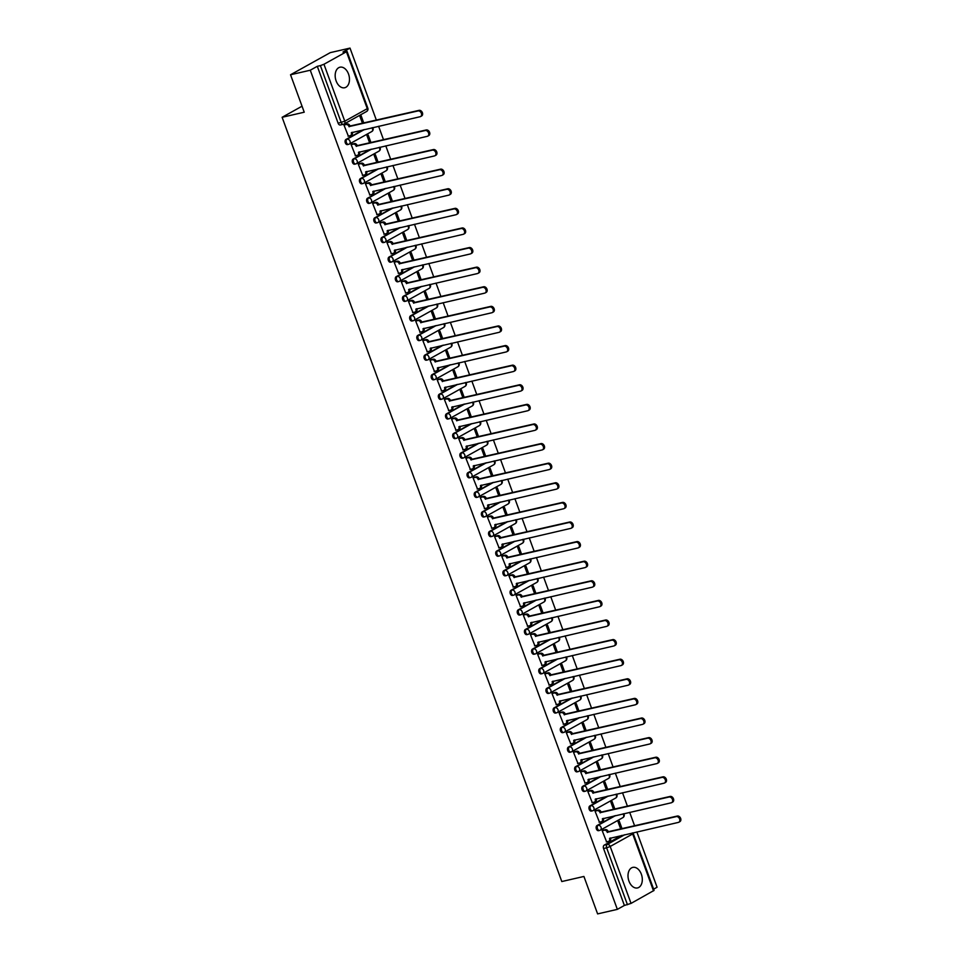 <?xml version="1.0" encoding="UTF-8"?>
<svg xmlns="http://www.w3.org/2000/svg" width="962" height="962" viewBox="0 0 962 962"><rect width="100%" height="100%" fill="white"/><g stroke="black" fill="none" stroke-linecap="round" stroke-linejoin="round"><path stroke-width="1.44" d="M641.353 874.205A10.546 6.938 77.1 0 0 632.792 867.387A10.546 6.938 77.1 0 0 628.956 881.108A10.546 6.938 77.1 0 0 637.517 887.938A10.546 6.938 77.1 0 0 641.353 874.205M348.521 74.026A10.546 6.938 77.1 0 0 339.959 67.208A10.546 6.938 77.1 0 0 336.123 80.928A10.546 6.938 77.1 0 0 344.685 87.746A10.546 6.938 77.1 0 0 348.521 74.026M614.417 815.86L597.053 825.528A2.706 1.78 77.1 0 0 596.38 828.919A2.706 1.78 77.1 0 0 598.58 830.675A2.706 1.78 77.1 0 0 598.893 830.555M607.238 796.247L589.874 805.915A2.706 1.78 77.1 0 0 589.201 809.319A2.706 1.78 77.1 0 0 591.402 811.074A2.706 1.78 77.1 0 0 591.714 810.942M600.072 776.647L582.707 786.315A2.706 1.78 77.1 0 0 582.034 789.718A2.706 1.78 77.1 0 0 584.223 791.461A2.706 1.78 77.1 0 0 584.547 791.341M592.893 757.046L575.529 766.714A2.706 1.78 77.1 0 0 574.855 770.117A2.706 1.78 77.1 0 0 577.056 771.861A2.706 1.78 77.1 0 0 577.368 771.74M585.726 737.445L568.362 747.113A2.706 1.78 77.1 0 0 567.688 750.516A2.706 1.78 77.1 0 0 569.877 752.26A2.706 1.78 77.1 0 0 570.189 752.14M578.547 717.844L561.183 727.512A2.706 1.78 77.1 0 0 560.509 730.904A2.706 1.78 77.1 0 0 562.71 732.659A2.706 1.78 77.1 0 0 563.023 732.539M571.368 698.244L554.004 707.912A2.706 1.78 77.1 0 0 553.342 711.303A2.706 1.78 77.1 0 0 555.531 713.058A2.706 1.78 77.1 0 0 555.844 712.938M564.201 678.643L546.837 688.311A2.706 1.78 77.1 0 0 546.163 691.702A2.706 1.78 77.1 0 0 548.364 693.458A2.706 1.78 77.1 0 0 548.677 693.337M557.022 659.03L539.658 668.698A2.706 1.78 77.1 0 0 538.997 672.101A2.706 1.78 77.1 0 0 541.185 673.857A2.706 1.78 77.1 0 0 541.498 673.725M549.855 639.429L532.491 649.097A2.706 1.78 77.1 0 0 531.818 652.501A2.706 1.78 77.1 0 0 534.018 654.244A2.706 1.78 77.1 0 0 534.331 654.124M542.676 619.829L525.312 629.497A2.706 1.78 77.1 0 0 524.651 632.9A2.706 1.78 77.1 0 0 526.839 634.643A2.706 1.78 77.1 0 0 527.152 634.523M535.509 600.228L518.145 609.896A2.706 1.78 77.1 0 0 517.472 613.299A2.706 1.78 77.1 0 0 519.672 615.043A2.706 1.78 77.1 0 0 519.985 614.922M528.33 580.627L510.966 590.295A2.706 1.78 77.1 0 0 510.293 593.686A2.706 1.78 77.1 0 0 512.493 595.442A2.706 1.78 77.1 0 0 512.806 595.322M521.163 561.026L503.799 570.694A2.706 1.78 77.1 0 0 503.126 574.086A2.706 1.78 77.1 0 0 505.315 575.841A2.706 1.78 77.1 0 0 505.639 575.721M513.985 541.426L496.62 551.094A2.706 1.78 77.1 0 0 495.947 554.485A2.706 1.78 77.1 0 0 498.148 556.24A2.706 1.78 77.1 0 0 498.46 556.12M506.818 521.813L489.442 531.481A2.706 1.78 77.1 0 0 488.78 534.884A2.706 1.78 77.1 0 0 490.969 536.64A2.706 1.78 77.1 0 0 491.281 536.507M499.639 502.212L482.275 511.88A2.706 1.78 77.1 0 0 481.601 515.283A2.706 1.78 77.1 0 0 483.802 517.027A2.706 1.78 77.1 0 0 484.114 516.907M492.46 482.611L475.096 492.279A2.706 1.78 77.1 0 0 474.434 495.683A2.706 1.78 77.1 0 0 476.623 497.426A2.706 1.78 77.1 0 0 476.936 497.306M485.293 463.011L467.929 472.679A2.706 1.78 77.1 0 0 467.255 476.082A2.706 1.78 77.1 0 0 469.456 477.825A2.706 1.78 77.1 0 0 469.769 477.705M478.114 443.41L460.75 453.078A2.706 1.78 77.1 0 0 460.089 456.469A2.706 1.78 77.1 0 0 462.277 458.225A2.706 1.78 77.1 0 0 462.59 458.104M470.947 423.809L453.583 433.477A2.706 1.78 77.1 0 0 452.91 436.868A2.706 1.78 77.1 0 0 455.11 438.624A2.706 1.78 77.1 0 0 455.423 438.504M463.768 404.196L446.404 413.876A2.706 1.78 77.1 0 0 445.731 417.267A2.706 1.78 77.1 0 0 447.931 419.023A2.706 1.78 77.1 0 0 448.244 418.903M456.601 384.596L439.237 394.264A2.706 1.78 77.1 0 0 438.564 397.667A2.706 1.78 77.1 0 0 440.752 399.422A2.706 1.78 77.1 0 0 441.077 399.29M449.422 364.995L432.058 374.663A2.706 1.78 77.1 0 0 431.385 378.066A2.706 1.78 77.1 0 0 433.585 379.81A2.706 1.78 77.1 0 0 433.898 379.689M442.255 345.394L424.891 355.062A2.706 1.78 77.1 0 0 424.218 358.465A2.706 1.78 77.1 0 0 426.406 360.209A2.706 1.78 77.1 0 0 426.731 360.089M435.077 325.793L417.712 335.461A2.706 1.78 77.1 0 0 417.039 338.864A2.706 1.78 77.1 0 0 419.24 340.608A2.706 1.78 77.1 0 0 419.552 340.488M427.91 306.193L410.533 315.861A2.706 1.78 77.1 0 0 409.872 319.252A2.706 1.78 77.1 0 0 412.061 321.007A2.706 1.78 77.1 0 0 412.373 320.887M420.731 286.592L403.367 296.26A2.706 1.78 77.1 0 0 402.693 299.651A2.706 1.78 77.1 0 0 404.894 301.407A2.706 1.78 77.1 0 0 405.206 301.286M413.552 266.979L396.188 276.659A2.706 1.78 77.1 0 0 395.526 280.05A2.706 1.78 77.1 0 0 397.715 281.806A2.706 1.78 77.1 0 0 398.027 281.686M406.385 247.378L389.021 257.046A2.706 1.78 77.1 0 0 388.347 260.449A2.706 1.78 77.1 0 0 390.548 262.205A2.706 1.78 77.1 0 0 390.861 262.073M399.206 227.778L381.842 237.446A2.706 1.78 77.1 0 0 381.18 240.849A2.706 1.78 77.1 0 0 383.369 242.592A2.706 1.78 77.1 0 0 383.682 242.472M392.039 208.177L374.675 217.845A2.706 1.78 77.1 0 0 374.002 221.248A2.706 1.78 77.1 0 0 376.202 222.992A2.706 1.78 77.1 0 0 376.515 222.871M384.86 188.576L367.496 198.244A2.706 1.78 77.1 0 0 366.823 201.647A2.706 1.78 77.1 0 0 369.023 203.391A2.706 1.78 77.1 0 0 369.336 203.271M377.693 168.975L360.329 178.643A2.706 1.78 77.1 0 0 359.656 182.034A2.706 1.78 77.1 0 0 361.844 183.79A2.706 1.78 77.1 0 0 362.169 183.67M370.514 149.375L353.15 159.043A2.706 1.78 77.1 0 0 352.477 162.434A2.706 1.78 77.1 0 0 354.677 164.189A2.706 1.78 77.1 0 0 354.99 164.069M363.347 129.762L345.983 139.442A2.706 1.78 77.1 0 0 345.31 142.833A2.706 1.78 77.1 0 0 347.498 144.589A2.706 1.78 77.1 0 0 347.811 144.468M653.619 889.165L657.082 887.241L636.856 831.95M634.619 825.853L629.677 812.349M627.452 806.252L622.51 792.748M620.274 786.651L615.331 773.135M613.107 767.051L608.164 753.535M605.928 747.45L600.985 733.934M598.761 727.849L593.819 714.333M591.582 708.236L586.64 694.732M584.415 688.636L579.461 675.132M577.236 669.035L572.294 655.531M570.069 649.434L565.115 635.918M562.89 629.833L557.948 616.317M555.711 610.233L550.769 596.717M548.544 590.632L543.602 577.116M541.365 571.019L536.423 557.515M534.199 551.418L529.256 537.914M527.02 531.818L522.077 518.314M519.853 512.217L514.91 498.701M512.674 492.616L507.732 479.1M505.507 473.015L500.553 459.499M498.328 453.403L493.386 439.899M491.161 433.802L486.207 420.298M483.982 414.201L479.04 400.697M476.803 394.6L471.861 381.096M469.636 375L464.694 361.484M462.457 355.399L457.515 341.883M455.291 335.798L450.348 322.282M448.112 316.185L443.169 302.681M440.945 296.585L436.002 283.081M433.766 276.984L428.824 263.48M426.599 257.383L421.645 243.879M419.42 237.782L414.478 224.266M412.241 218.182L407.299 204.665M405.074 198.581L400.132 185.065M397.895 178.968L392.953 165.464M390.728 159.367L385.786 145.863M383.549 139.767L378.607 126.262M376.382 120.166L350.012 48.1L342.977 52.02L346.44 51.744L323.953 64.262L344.781 121.188L367.268 108.658L346.44 51.744M290.536 74.759L310.269 70.226L617.351 909.367L597.618 913.9L583.91 876.454L561.796 881.541L282.119 117.292L304.232 112.205L290.536 74.759L330.267 52.633L350.012 48.1M653.523 890.872L632.695 833.958L633.249 833.477L654.076 890.403L631.036 903.402L624.386 905.446L603.559 848.52A2.706 1.78 -102.9 0 1 604.22 845.129L621.584 835.461M624.386 905.446L617.351 909.367M317.304 66.306L338.131 123.232L344.781 121.188A2.706 1.996 60.9 0 1 344.119 124.002A2.706 1.996 60.9 0 1 343.723 124.158A2.706 1.78 -102.9 0 1 343.41 124.278A2.706 1.78 -102.9 0 1 341.209 122.523L320.382 65.608L317.304 66.306L310.269 70.226M320.382 65.608L323.953 64.262M345.166 124.411L343.939 124.988L348.364 136.135M370.983 142.665L368.205 135.077L367.015 135.738L369.661 142.965M352.345 144.011L351.118 144.589L355.543 155.736M378.15 162.265L375.372 154.678L374.182 155.339L376.827 162.566M359.511 163.612L358.285 164.189L362.722 175.349M385.329 181.866L382.551 174.278L381.361 174.952L384.006 182.167M366.69 183.225L365.464 183.802L369.889 194.949M392.496 201.467L389.718 193.891L388.528 194.552L391.173 201.767M373.857 202.826L372.643 203.403L377.068 214.55M399.675 221.068L396.897 213.492L395.707 214.153L398.352 221.368M381.036 222.426L379.81 223.004L384.235 234.151M406.842 240.668L404.076 233.093L402.874 233.754L405.519 240.981M388.203 242.027L386.989 242.604L391.414 253.752M414.021 260.269L411.243 252.693L410.052 253.355L412.698 260.582M395.382 261.628L394.155 262.205L398.581 273.352M421.188 279.882L418.422 272.294L417.231 272.955L419.865 280.183M402.561 281.229L401.334 281.806L405.76 292.953M428.367 299.483L425.589 291.895L424.398 292.556L427.044 299.783M409.728 300.829L408.501 301.407L412.926 312.566M435.545 319.083L432.768 311.496L431.577 312.169L434.211 319.384M416.907 320.442L415.68 321.019L420.105 332.167M442.712 338.684L439.935 331.108L438.744 331.77L441.39 338.985M424.074 340.043L422.847 340.62L427.272 351.767M449.891 358.285L447.114 350.709L445.923 351.37L448.569 358.585M431.253 359.644L430.026 360.221L434.451 371.368M457.058 377.886L454.28 370.31L453.09 370.971L455.735 378.198M438.419 379.244L437.193 379.822L441.63 390.969M464.237 397.486L461.459 389.911L460.269 390.572L462.914 397.799M445.598 398.845L444.372 399.422L448.797 410.57M471.404 417.099L468.638 409.511L467.436 410.173L470.081 417.4M452.765 418.446L451.551 419.023L455.976 430.17M478.583 436.7L475.805 429.112L474.615 429.773L477.26 437.001M459.944 438.047L458.718 438.624L463.143 449.783M485.75 456.301L482.984 448.713L481.782 449.386L484.427 456.601M467.111 457.659L465.897 458.237L470.322 469.384M492.929 475.901L490.151 468.326L488.961 468.987L491.606 476.202M474.29 477.26L473.063 477.837L477.489 488.985M500.096 495.502L497.33 487.926L496.139 488.588L498.773 495.803M481.469 496.861L480.242 497.438L484.668 508.585M507.275 515.103L504.497 507.527L503.306 508.189L505.952 515.416M488.636 516.462L487.409 517.039L491.835 528.186M514.454 534.704L511.676 527.128L510.485 527.789L513.119 535.016M495.815 536.062L494.588 536.64L499.013 547.787M521.62 554.316L518.843 546.729L517.652 547.39L520.298 554.617M502.982 555.663L501.755 556.24L506.192 567.388M528.799 573.917L526.022 566.329L524.831 566.991L527.477 574.218M510.161 575.264L508.934 575.841L513.359 587M535.966 593.518L533.188 585.93L531.998 586.604L534.644 593.819M517.328 594.877L516.113 595.454L520.538 606.601M543.145 613.119L540.367 605.543L539.177 606.204L541.822 613.419M524.506 614.477L523.28 615.055L527.705 626.202M550.312 632.719L547.546 625.144L546.344 625.805L548.989 633.02M531.673 634.078L530.459 634.655L534.884 645.803M557.491 652.32L554.713 644.744L553.523 645.406L556.168 652.633M538.852 653.679L537.626 654.256L542.051 665.403M564.658 671.921L561.892 664.345L560.702 665.007L563.335 672.234M546.019 673.28L544.805 673.857L549.23 685.004M571.837 691.534L569.059 683.946L567.869 684.607L570.514 691.834M553.198 692.88L551.972 693.458L556.397 704.605M579.004 711.134L576.238 703.547L575.048 704.208L577.681 711.435M560.377 712.481L559.15 713.058L563.576 724.218M586.183 730.735L583.405 723.147L582.214 723.821L584.86 731.036M567.544 732.094L566.317 732.671L570.743 743.818M593.362 750.336L590.584 742.76L589.393 743.422L592.027 750.637M574.723 751.695L573.496 752.272L577.921 763.419M600.528 769.937L597.751 762.361L596.56 763.022L599.206 770.237M581.89 771.296L580.663 771.873L585.1 783.02M607.707 789.537L604.93 781.962L603.739 782.623L606.385 789.85M589.069 790.896L587.842 791.473L592.267 802.621M614.874 809.138L612.097 801.562L610.906 802.224L613.552 809.451M596.236 810.497L595.021 811.074L599.446 822.221M622.053 828.751L619.275 821.163L618.085 821.825L620.731 829.052M603.414 830.098L602.188 830.675L606.613 841.822M302.032 106.205L282.119 117.292M363.804 123.052L361.027 115.476L359.836 116.137L362.482 123.364M338.131 123.232A2.706 1.78 77.1 0 0 340.332 124.988A2.706 1.78 77.1 0 0 340.644 124.856M348.052 136.207L350.216 135.714A2.706 1.996 -119.1 0 0 350.613 135.558A2.706 1.996 -119.1 0 0 351.286 132.744L420.153 116.715A3.114 2.297 -119.1 0 0 420.598 116.534A3.114 2.297 -119.1 0 0 421.248 112.999A3.114 2.297 -119.1 0 0 418.037 110.931L349.038 126.587A2.706 1.996 -119.1 0 0 346.128 124.531L347.162 123.954A2.706 1.996 60.9 0 1 350.06 126.01L419.071 110.353A3.114 2.297 60.9 0 1 422.282 112.422A3.114 2.297 60.9 0 1 421.633 115.957L420.598 116.534M344.853 124.483L347.162 123.954M352.357 132.287A2.706 1.996 60.9 0 1 351.647 134.981L350.613 135.558M343.963 125.024L346.128 124.531M349.098 126.78L350.132 126.202M355.218 155.82L357.395 155.315A2.706 1.996 -119.1 0 0 357.792 155.159A2.706 1.996 -119.1 0 0 358.453 152.345L427.32 136.315A3.114 2.297 -119.1 0 0 427.777 136.135A3.114 2.297 -119.1 0 0 428.427 132.6A3.114 2.297 -119.1 0 0 425.204 130.531L356.205 146.188A2.706 1.996 -119.1 0 0 353.307 144.132L354.341 143.554A2.706 1.996 60.9 0 1 357.239 145.611L426.238 129.954A3.114 2.297 60.9 0 1 429.449 132.022A3.114 2.297 60.9 0 1 428.811 135.558L427.777 136.135M352.02 144.084L354.341 143.554M359.535 151.9A2.706 1.996 60.9 0 1 358.826 154.593L357.792 155.159M351.13 144.637L353.307 144.132M356.277 146.38L357.311 145.803M362.397 175.421L364.574 174.916A2.706 1.996 -119.1 0 0 364.959 174.771A2.706 1.996 -119.1 0 0 365.632 171.945L434.499 155.916A3.114 2.297 -119.1 0 0 434.944 155.736A3.114 2.297 -119.1 0 0 435.594 152.2A3.114 2.297 -119.1 0 0 432.383 150.132L363.383 165.789A2.706 1.996 -119.1 0 0 360.473 163.732L361.508 163.155A2.706 1.996 60.9 0 1 364.418 165.211L433.417 149.555A3.114 2.297 60.9 0 1 436.628 151.623A3.114 2.297 60.9 0 1 435.978 155.171L434.944 155.736M359.199 163.696L361.508 163.155M366.702 171.501A2.706 1.996 60.9 0 1 365.993 174.194L364.959 174.771M358.309 164.237L360.473 163.732M363.444 165.981L364.478 165.404M369.576 195.021L371.741 194.516A2.706 1.996 -119.1 0 0 372.138 194.372A2.706 1.996 -119.1 0 0 372.811 191.546L441.666 175.517A3.114 2.297 -119.1 0 0 442.123 175.349A3.114 2.297 -119.1 0 0 442.773 171.801A3.114 2.297 -119.1 0 0 439.55 169.733L370.55 185.389A2.706 1.996 -119.1 0 0 367.652 183.333L368.687 182.756A2.706 1.996 60.9 0 1 371.585 184.824L440.584 169.156A3.114 2.297 60.9 0 1 443.807 171.224A3.114 2.297 60.9 0 1 443.157 174.771L442.123 175.349M366.366 183.297L368.687 182.756M373.881 191.101A2.706 1.996 60.9 0 1 373.172 193.795L372.138 194.372M365.476 183.838L367.652 183.333M370.623 185.582L371.657 185.005M376.743 214.622L378.92 214.117A2.706 1.996 -119.1 0 0 379.317 213.973A2.706 1.996 -119.1 0 0 379.978 211.159L448.845 195.118A3.114 2.297 -119.1 0 0 449.302 194.949A3.114 2.297 -119.1 0 0 449.939 191.402A3.114 2.297 -119.1 0 0 446.729 189.334L377.729 205.002A2.706 1.996 -119.1 0 0 374.819 202.934L375.853 202.369A2.706 1.996 60.9 0 1 378.763 204.425L447.763 188.768A3.114 2.297 60.9 0 1 450.974 190.825A3.114 2.297 60.9 0 1 450.324 194.372L449.302 194.949M373.545 202.898L375.853 202.369M381.06 210.702A2.706 1.996 60.9 0 1 380.339 213.396L379.317 213.973M372.655 203.439L374.819 202.934M377.789 205.183L378.824 204.605M383.922 234.223L386.087 233.73A2.706 1.996 -119.1 0 0 386.483 233.574A2.706 1.996 -119.1 0 0 387.157 230.76L456.012 214.718A3.114 2.297 -119.1 0 0 456.469 214.55A3.114 2.297 -119.1 0 0 457.118 211.003A3.114 2.297 -119.1 0 0 453.896 208.946L384.896 224.603A2.706 1.996 -119.1 0 0 381.998 222.547L383.032 221.969A2.706 1.996 60.9 0 1 385.93 224.026L454.93 208.369A3.114 2.297 60.9 0 1 458.152 210.425A3.114 2.297 60.9 0 1 457.503 213.973L456.469 214.55M380.712 222.499L383.032 221.969M388.227 230.303A2.706 1.996 60.9 0 1 387.518 232.996L386.483 233.574M379.822 223.04L381.998 222.547M384.968 224.783L386.002 224.206M391.089 253.824L393.266 253.331A2.706 1.996 -119.1 0 0 393.662 253.174A2.706 1.996 -119.1 0 0 394.324 250.36L463.191 234.319A3.114 2.297 -119.1 0 0 463.648 234.151A3.114 2.297 -119.1 0 0 464.285 230.603A3.114 2.297 -119.1 0 0 461.075 228.547L392.075 244.204A2.706 1.996 -119.1 0 0 389.165 242.147L390.199 241.57A2.706 1.996 60.9 0 1 393.109 243.626L462.109 227.97A3.114 2.297 60.9 0 1 465.319 230.038A3.114 2.297 60.9 0 1 464.682 233.574L463.648 234.151M387.89 242.099L390.199 241.57M395.406 249.904A2.706 1.996 60.9 0 1 394.697 252.597L393.662 253.174M387.001 242.64L389.165 242.147M392.147 244.384L393.169 243.819M398.268 273.424L400.432 272.931A2.706 1.996 -119.1 0 0 400.829 272.775A2.706 1.996 -119.1 0 0 401.503 269.961L470.358 253.932A3.114 2.297 -119.1 0 0 470.815 253.752A3.114 2.297 -119.1 0 0 471.464 250.216A3.114 2.297 -119.1 0 0 468.241 248.148L399.242 263.804A2.706 1.996 -119.1 0 0 396.344 261.748L397.378 261.171A2.706 1.996 60.9 0 1 400.276 263.227L469.276 247.571A3.114 2.297 60.9 0 1 472.498 249.639A3.114 2.297 60.9 0 1 471.849 253.174L470.815 253.752M395.057 261.7L397.378 261.171M402.573 269.504A2.706 1.996 60.9 0 1 401.863 272.198L400.829 272.775M394.167 262.241L396.344 261.748M399.314 263.997L400.348 263.42M405.435 293.037L407.611 292.532A2.706 1.996 -119.1 0 0 408.008 292.376A2.706 1.996 -119.1 0 0 408.67 289.562L477.537 273.533A3.114 2.297 -119.1 0 0 477.994 273.352A3.114 2.297 -119.1 0 0 478.631 269.817A3.114 2.297 -119.1 0 0 475.42 267.749L406.421 283.405A2.706 1.996 -119.1 0 0 403.511 281.349L404.545 280.772A2.706 1.996 60.9 0 1 407.455 282.828L476.455 267.171A3.114 2.297 60.9 0 1 479.665 269.24A3.114 2.297 60.9 0 1 479.028 272.775L477.994 273.352M402.236 281.301L404.545 280.772M409.752 289.117A2.706 1.996 60.9 0 1 409.042 291.811L408.008 292.376M401.346 281.854L403.511 281.349M406.493 283.598L407.527 283.02M412.614 312.638L414.778 312.133A2.706 1.996 -119.1 0 0 415.175 311.989A2.706 1.996 -119.1 0 0 415.849 309.163L484.704 293.133A3.114 2.297 -119.1 0 0 485.161 292.953A3.114 2.297 -119.1 0 0 485.81 289.418A3.114 2.297 -119.1 0 0 482.599 287.349L413.588 303.006A2.706 1.996 -119.1 0 0 410.69 300.95L411.724 300.372A2.706 1.996 60.9 0 1 414.622 302.429L483.633 286.772A3.114 2.297 60.9 0 1 486.844 288.84A3.114 2.297 60.9 0 1 486.195 292.388L485.161 292.953M409.403 300.914L411.724 300.372M416.919 308.718A2.706 1.996 60.9 0 1 416.209 311.411L415.175 311.989M408.513 301.455L410.69 300.95M413.66 303.198L414.694 302.621M419.781 332.239L421.957 331.734A2.706 1.996 -119.1 0 0 422.354 331.589A2.706 1.996 -119.1 0 0 423.015 328.763L491.883 312.734A3.114 2.297 -119.1 0 0 492.34 312.566A3.114 2.297 -119.1 0 0 492.977 309.018A3.114 2.297 -119.1 0 0 489.766 306.95L420.767 322.607A2.706 1.996 -119.1 0 0 417.869 320.55L418.891 319.973A2.706 1.996 60.9 0 1 421.801 322.042L490.8 306.373A3.114 2.297 60.9 0 1 494.011 308.441A3.114 2.297 60.9 0 1 493.374 311.989L492.34 312.566M416.582 320.514L418.891 319.973M424.098 328.319A2.706 1.996 60.9 0 1 423.388 331.012L422.354 331.589M415.692 321.055L417.869 320.55M420.839 322.799L421.873 322.222M426.96 351.839L429.124 351.334A2.706 1.996 -119.1 0 0 429.521 351.19A2.706 1.996 -119.1 0 0 430.194 348.376L499.062 332.335A3.114 2.297 -119.1 0 0 499.506 332.167A3.114 2.297 -119.1 0 0 500.156 328.619A3.114 2.297 -119.1 0 0 496.945 326.551L427.946 342.219A2.706 1.996 -119.1 0 0 425.036 340.151L426.07 339.586A2.706 1.996 60.9 0 1 428.968 341.642L497.979 325.986A3.114 2.297 60.9 0 1 501.19 328.042A3.114 2.297 60.9 0 1 500.541 331.589L499.506 332.167M423.761 340.115L426.07 339.586M431.265 347.919A2.706 1.996 60.9 0 1 430.555 350.613L429.521 351.19M422.871 340.656L425.036 340.151M428.006 342.4L429.04 341.823M434.127 371.44L436.303 370.947A2.706 1.996 -119.1 0 0 436.7 370.791A2.706 1.996 -119.1 0 0 437.361 367.977L506.228 351.936A3.114 2.297 -119.1 0 0 506.685 351.767A3.114 2.297 -119.1 0 0 507.335 348.22A3.114 2.297 -119.1 0 0 504.112 346.164L435.113 361.82A2.706 1.996 -119.1 0 0 432.215 359.764L433.249 359.187A2.706 1.996 60.9 0 1 436.147 361.243L505.146 345.586A3.114 2.297 60.9 0 1 508.357 347.643A3.114 2.297 60.9 0 1 507.72 351.19L506.685 351.767M430.928 359.716L433.249 359.187M438.444 367.52A2.706 1.996 60.9 0 1 437.734 370.214L436.7 370.791M430.038 360.257L432.215 359.764M435.185 362.001L436.219 361.423M441.305 391.041L443.482 390.548A2.706 1.996 -119.1 0 0 443.867 390.392A2.706 1.996 -119.1 0 0 444.54 387.578L513.407 371.536A3.114 2.297 -119.1 0 0 513.852 371.368A3.114 2.297 -119.1 0 0 514.502 367.821A3.114 2.297 -119.1 0 0 511.291 365.764L442.292 381.421A2.706 1.996 -119.1 0 0 439.381 379.365L440.416 378.787A2.706 1.996 60.9 0 1 443.326 380.844L512.325 365.187A3.114 2.297 60.9 0 1 515.536 367.256A3.114 2.297 60.9 0 1 514.886 370.791L513.852 371.368M438.107 379.317L440.416 378.787M445.61 387.121A2.706 1.996 60.9 0 1 444.901 389.814L443.867 390.392M437.217 379.858L439.381 379.365M442.352 381.601L443.386 381.036M448.484 410.642L450.649 410.149A2.706 1.996 -119.1 0 0 451.046 409.992A2.706 1.996 -119.1 0 0 451.719 407.179L520.574 391.149A3.114 2.297 -119.1 0 0 521.031 390.969A3.114 2.297 -119.1 0 0 521.681 387.433A3.114 2.297 -119.1 0 0 518.458 385.365L449.458 401.022A2.706 1.996 -119.1 0 0 446.56 398.965L447.595 398.388A2.706 1.996 60.9 0 1 450.493 400.445L519.492 384.788A3.114 2.297 60.9 0 1 522.715 386.856A3.114 2.297 60.9 0 1 522.065 390.392L521.031 390.969M445.274 398.917L447.595 398.388M452.789 406.722A2.706 1.996 60.9 0 1 452.08 409.415L451.046 409.992M444.384 399.458L446.56 398.965M449.531 401.214L450.565 400.637M455.651 430.254L457.828 429.749A2.706 1.996 -119.1 0 0 458.225 429.593A2.706 1.996 -119.1 0 0 458.886 426.779L527.753 410.75A3.114 2.297 -119.1 0 0 528.21 410.57A3.114 2.297 -119.1 0 0 528.847 407.034A3.114 2.297 -119.1 0 0 525.637 404.966L456.637 420.622A2.706 1.996 -119.1 0 0 453.727 418.566L454.761 417.989A2.706 1.996 60.9 0 1 457.671 420.045L526.671 404.389A3.114 2.297 60.9 0 1 529.882 406.457A3.114 2.297 60.9 0 1 529.244 409.992L528.21 410.57M452.453 418.518L454.761 417.989M459.968 426.334A2.706 1.996 60.9 0 1 459.247 429.028L458.225 429.593M451.563 419.071L453.727 418.566M456.697 420.815L457.732 420.238M462.83 449.855L464.995 449.35A2.706 1.996 -119.1 0 0 465.392 449.206A2.706 1.996 -119.1 0 0 466.065 446.38L534.92 430.351A3.114 2.297 -119.1 0 0 535.377 430.17A3.114 2.297 -119.1 0 0 536.026 426.635A3.114 2.297 -119.1 0 0 532.804 424.567L463.804 440.223A2.706 1.996 -119.1 0 0 460.906 438.167L461.94 437.59A2.706 1.996 60.9 0 1 464.838 439.646L533.838 423.989A3.114 2.297 60.9 0 1 537.061 426.058A3.114 2.297 60.9 0 1 536.411 429.605L535.377 430.17M459.62 438.131L461.94 437.59M467.135 445.935A2.706 1.996 60.9 0 1 466.426 448.629L465.392 449.206M458.73 438.672L460.906 438.167M463.876 440.416L464.911 439.838M469.997 469.456L472.174 468.951A2.706 1.996 -119.1 0 0 472.57 468.807A2.706 1.996 -119.1 0 0 473.232 465.981L542.099 449.951A3.114 2.297 -119.1 0 0 542.556 449.783A3.114 2.297 -119.1 0 0 543.193 446.236A3.114 2.297 -119.1 0 0 539.983 444.167L470.983 459.824A2.706 1.996 -119.1 0 0 468.073 457.768L469.107 457.19A2.706 1.996 60.9 0 1 472.017 459.259L541.017 443.59A3.114 2.297 60.9 0 1 544.227 445.659A3.114 2.297 60.9 0 1 543.59 449.206L542.556 449.783M466.798 457.732L469.107 457.19M474.314 465.536A2.706 1.996 60.9 0 1 473.605 468.229L472.57 468.807M465.909 458.273L468.073 457.768M471.055 460.016L472.077 459.439M477.176 489.057L479.341 488.552A2.706 1.996 -119.1 0 0 479.737 488.407A2.706 1.996 -119.1 0 0 480.411 485.594L549.266 469.552A3.114 2.297 -119.1 0 0 549.723 469.384A3.114 2.297 -119.1 0 0 550.372 465.836A3.114 2.297 -119.1 0 0 547.162 463.768L478.15 479.437A2.706 1.996 -119.1 0 0 475.252 477.368L476.286 476.803A2.706 1.996 60.9 0 1 479.184 478.86L548.184 463.203A3.114 2.297 60.9 0 1 551.406 465.259A3.114 2.297 60.9 0 1 550.757 468.807L549.723 469.384M473.965 477.332L476.286 476.803M481.481 485.137A2.706 1.996 60.9 0 1 480.772 487.83L479.737 488.407M473.076 477.873L475.252 477.368M478.222 479.617L479.256 479.04M484.343 508.657L486.519 508.164A2.706 1.996 -119.1 0 0 486.916 508.008A2.706 1.996 -119.1 0 0 487.578 505.194L556.445 489.153A3.114 2.297 -119.1 0 0 556.902 488.985A3.114 2.297 -119.1 0 0 557.539 485.437A3.114 2.297 -119.1 0 0 554.328 483.381L485.329 499.037A2.706 1.996 -119.1 0 0 482.419 496.981L483.453 496.404A2.706 1.996 60.9 0 1 486.363 498.46L555.363 482.804A3.114 2.297 60.9 0 1 558.573 484.86A3.114 2.297 60.9 0 1 557.936 488.407L556.902 488.985M481.144 496.933L483.453 496.404M488.66 504.737A2.706 1.996 60.9 0 1 487.95 507.431L486.916 508.008M480.254 497.474L482.419 496.981M485.401 499.218L486.435 498.641M491.522 528.258L493.686 527.765A2.706 1.996 -119.1 0 0 494.083 527.609A2.706 1.996 -119.1 0 0 494.757 524.795L563.624 508.754A3.114 2.297 -119.1 0 0 564.069 508.585A3.114 2.297 -119.1 0 0 564.718 505.038A3.114 2.297 -119.1 0 0 561.507 502.982L492.496 518.638A2.706 1.996 -119.1 0 0 489.598 516.582L490.632 516.005A2.706 1.996 60.9 0 1 493.53 518.061L562.542 502.404A3.114 2.297 60.9 0 1 565.752 504.473A3.114 2.297 60.9 0 1 565.103 508.008L564.069 508.585M488.323 516.534L490.632 516.005M495.827 524.338A2.706 1.996 60.9 0 1 495.117 527.032L494.083 527.609M487.433 517.075L489.598 516.582M492.568 518.819L493.602 518.253M498.689 547.859L500.865 547.366A2.706 1.996 -119.1 0 0 501.262 547.21A2.706 1.996 -119.1 0 0 501.923 544.396L570.791 528.366A3.114 2.297 -119.1 0 0 571.248 528.186A3.114 2.297 -119.1 0 0 571.885 524.651A3.114 2.297 -119.1 0 0 568.674 522.582L499.675 538.239A2.706 1.996 -119.1 0 0 496.777 536.183L497.811 535.606A2.706 1.996 60.9 0 1 500.709 537.662L569.708 522.005A3.114 2.297 60.9 0 1 572.919 524.074A3.114 2.297 60.9 0 1 572.282 527.609L571.248 528.186M495.49 536.135L497.811 535.606M503.006 543.939A2.706 1.996 60.9 0 1 502.296 546.632L501.262 547.21M494.6 536.676L496.777 536.183M499.747 538.431L500.781 537.854M505.868 567.472L508.032 566.967A2.706 1.996 -119.1 0 0 508.429 566.81A2.706 1.996 -119.1 0 0 509.102 563.997L577.97 547.967A3.114 2.297 -119.1 0 0 578.415 547.787A3.114 2.297 -119.1 0 0 579.064 544.251A3.114 2.297 -119.1 0 0 575.853 542.183L506.854 557.84A2.706 1.996 -119.1 0 0 503.944 555.783L504.978 555.206A2.706 1.996 60.9 0 1 507.888 557.263L576.887 541.606A3.114 2.297 60.9 0 1 580.098 543.674A3.114 2.297 60.9 0 1 579.449 547.21L578.415 547.787M502.669 555.735L504.978 555.206M510.173 563.552A2.706 1.996 60.9 0 1 509.463 566.245L508.429 566.81M501.779 556.289L503.944 555.783M506.914 558.032L507.948 557.455M513.035 587.073L515.211 586.567A2.706 1.996 -119.1 0 0 515.608 586.423A2.706 1.996 -119.1 0 0 516.281 583.597L585.136 567.568A3.114 2.297 -119.1 0 0 585.593 567.388A3.114 2.297 -119.1 0 0 586.243 563.852A3.114 2.297 -119.1 0 0 583.02 561.784L514.021 577.44A2.706 1.996 -119.1 0 0 511.123 575.384L512.157 574.807A2.706 1.996 60.9 0 1 515.055 576.863L584.054 561.207A3.114 2.297 60.9 0 1 587.277 563.275A3.114 2.297 60.9 0 1 586.628 566.822L585.593 567.388M509.836 575.348L512.157 574.807M517.352 583.152A2.706 1.996 60.9 0 1 516.642 585.846L515.608 586.423M508.946 575.889L511.123 575.384M514.093 577.633L515.127 577.056M520.214 606.673L522.39 606.168A2.706 1.996 -119.1 0 0 522.775 606.024A2.706 1.996 -119.1 0 0 523.448 603.198L592.315 587.169A3.114 2.297 -119.1 0 0 592.772 587A3.114 2.297 -119.1 0 0 593.41 583.453A3.114 2.297 -119.1 0 0 590.199 581.385L521.2 597.041A2.706 1.996 -119.1 0 0 518.29 594.985L519.324 594.408A2.706 1.996 60.9 0 1 522.234 596.476L591.233 580.808A3.114 2.297 60.9 0 1 594.444 582.876A3.114 2.297 60.9 0 1 593.794 586.423L592.772 587M517.015 594.949L519.324 594.408M524.53 602.753A2.706 1.996 60.9 0 1 523.809 605.447L522.775 606.024M516.125 595.49L518.29 594.985M521.26 597.234L522.294 596.656M527.392 626.274L529.557 625.769A2.706 1.996 -119.1 0 0 529.954 625.625A2.706 1.996 -119.1 0 0 530.627 622.811L599.482 606.769A3.114 2.297 -119.1 0 0 599.939 606.601A3.114 2.297 -119.1 0 0 600.589 603.054A3.114 2.297 -119.1 0 0 597.366 600.985L528.366 616.654A2.706 1.996 -119.1 0 0 525.468 614.586L526.503 614.021A2.706 1.996 60.9 0 1 529.401 616.077L598.4 600.42A3.114 2.297 60.9 0 1 601.623 602.477A3.114 2.297 60.9 0 1 600.973 606.024L599.939 606.601M524.182 614.55L526.503 614.021M531.697 622.354A2.706 1.996 60.9 0 1 530.988 625.047L529.954 625.625M523.292 615.091L525.468 614.586M528.439 616.834L529.473 616.257M534.559 645.875L536.736 645.382A2.706 1.996 -119.1 0 0 537.133 645.225A2.706 1.996 -119.1 0 0 537.794 642.412L606.661 626.37A3.114 2.297 -119.1 0 0 607.118 626.202A3.114 2.297 -119.1 0 0 607.756 622.654A3.114 2.297 -119.1 0 0 604.545 620.598L535.545 636.255A2.706 1.996 -119.1 0 0 532.635 634.198L533.669 633.621A2.706 1.996 60.9 0 1 536.58 635.678L605.579 620.021A3.114 2.297 60.9 0 1 608.79 622.077A3.114 2.297 60.9 0 1 608.152 625.625L607.118 626.202M531.361 634.15L533.669 633.621M538.876 641.955A2.706 1.996 60.9 0 1 538.155 644.648L537.133 645.225M530.471 634.692L532.635 634.198M535.618 636.435L536.64 635.87M541.738 665.476L543.903 664.982A2.706 1.996 -119.1 0 0 544.3 664.826A2.706 1.996 -119.1 0 0 544.973 662.012L613.828 645.971A3.114 2.297 -119.1 0 0 614.285 645.803A3.114 2.297 -119.1 0 0 614.934 642.255A3.114 2.297 -119.1 0 0 611.712 640.199L542.712 655.856A2.706 1.996 -119.1 0 0 539.814 653.799L540.848 653.222A2.706 1.996 60.9 0 1 543.746 655.278L612.746 639.622A3.114 2.297 60.9 0 1 615.969 641.69A3.114 2.297 60.9 0 1 615.319 645.225L614.285 645.803M538.528 653.751L540.848 653.222M546.043 661.555A2.706 1.996 60.9 0 1 545.334 664.249L544.3 664.826M537.638 654.292L539.814 653.799M542.784 656.036L543.819 655.471M548.905 685.076L551.082 684.583A2.706 1.996 -119.1 0 0 551.479 684.427A2.706 1.996 -119.1 0 0 552.14 681.613L621.007 665.584A3.114 2.297 -119.1 0 0 621.464 665.403A3.114 2.297 -119.1 0 0 622.101 661.868A3.114 2.297 -119.1 0 0 618.891 659.8L549.891 675.456A2.706 1.996 -119.1 0 0 546.981 673.4L548.015 672.823A2.706 1.996 60.9 0 1 550.925 674.879L619.925 659.223A3.114 2.297 60.9 0 1 623.135 661.291A3.114 2.297 60.9 0 1 622.498 664.826L621.464 665.403M545.707 673.352L548.015 672.823M553.222 681.156A2.706 1.996 60.9 0 1 552.513 683.85L551.479 684.427M544.817 673.893L546.981 673.4M549.963 675.649L550.998 675.071M556.084 704.689L558.249 704.184A2.706 1.996 -119.1 0 0 558.645 704.028A2.706 1.996 -119.1 0 0 559.319 701.214L628.174 685.184A3.114 2.297 -119.1 0 0 628.631 685.004A3.114 2.297 -119.1 0 0 629.28 681.469A3.114 2.297 -119.1 0 0 626.07 679.4L557.058 695.057A2.706 1.996 -119.1 0 0 554.16 693.001L555.194 692.424A2.706 1.996 60.9 0 1 558.092 694.48L627.092 678.823A3.114 2.297 60.9 0 1 630.314 680.892A3.114 2.297 60.9 0 1 629.665 684.427L628.631 685.004M552.873 692.953L555.194 692.424M560.389 700.769A2.706 1.996 60.9 0 1 559.68 703.462L558.645 704.028M551.984 693.506L554.16 693.001M557.13 695.249L558.164 694.672M563.251 724.29L565.428 723.785A2.706 1.996 -119.1 0 0 565.824 723.64A2.706 1.996 -119.1 0 0 566.486 720.815L635.353 704.785A3.114 2.297 -119.1 0 0 635.81 704.605A3.114 2.297 -119.1 0 0 636.447 701.07A3.114 2.297 -119.1 0 0 633.236 699.001L564.237 714.658A2.706 1.996 -119.1 0 0 561.339 712.601L562.361 712.024A2.706 1.996 60.9 0 1 565.271 714.081L634.271 698.424A3.114 2.297 60.9 0 1 637.481 700.492A3.114 2.297 60.9 0 1 636.844 704.04L635.81 704.605M560.052 712.565L562.361 712.024M567.568 720.37A2.706 1.996 60.9 0 1 566.858 723.063L565.824 723.64M559.162 713.107L561.339 712.601M564.309 714.85L565.343 714.273M570.43 743.891L572.594 743.385A2.706 1.996 -119.1 0 0 572.991 743.241A2.706 1.996 -119.1 0 0 573.665 740.415L642.532 724.386A3.114 2.297 -119.1 0 0 642.977 724.218A3.114 2.297 -119.1 0 0 643.626 720.67A3.114 2.297 -119.1 0 0 640.415 718.602L571.416 734.259A2.706 1.996 -119.1 0 0 568.506 732.202L569.54 731.625A2.706 1.996 60.9 0 1 572.438 733.693L641.45 718.037A3.114 2.297 60.9 0 1 644.66 720.093A3.114 2.297 60.9 0 1 644.011 723.64L642.977 724.218M567.231 732.166L569.54 731.625M574.735 739.97A2.706 1.996 60.9 0 1 574.025 742.664L572.991 743.241M566.341 732.707L568.506 732.202M571.476 734.451L572.51 733.874M577.597 763.491L579.773 762.986A2.706 1.996 -119.1 0 0 580.17 762.842A2.706 1.996 -119.1 0 0 580.832 760.028L649.699 743.987A3.114 2.297 -119.1 0 0 650.156 743.818A3.114 2.297 -119.1 0 0 650.805 740.271A3.114 2.297 -119.1 0 0 647.582 738.203L578.583 753.871A2.706 1.996 -119.1 0 0 575.685 751.803L576.719 751.238A2.706 1.996 60.9 0 1 579.617 753.294L648.616 737.638A3.114 2.297 60.9 0 1 651.827 739.694A3.114 2.297 60.9 0 1 651.19 743.241L650.156 743.818M574.398 751.767L576.719 751.238M581.914 759.571A2.706 1.996 60.9 0 1 581.204 762.265L580.17 762.842M573.508 752.308L575.685 751.803M578.655 754.052L579.689 753.474M584.776 783.092L586.952 782.599A2.706 1.996 -119.1 0 0 587.337 782.443A2.706 1.996 -119.1 0 0 588.01 779.629L656.878 763.587A3.114 2.297 -119.1 0 0 657.323 763.419A3.114 2.297 -119.1 0 0 657.972 759.872A3.114 2.297 -119.1 0 0 654.761 757.816L585.762 773.472A2.706 1.996 -119.1 0 0 582.852 771.416L583.886 770.839A2.706 1.996 60.9 0 1 586.796 772.895L655.795 757.238A3.114 2.297 60.9 0 1 659.006 759.295A3.114 2.297 60.9 0 1 658.357 762.842L657.323 763.419M581.577 771.368L583.886 770.839M589.081 779.172A2.706 1.996 60.9 0 1 588.371 781.865L587.337 782.443M580.687 771.909L582.852 771.416M585.822 773.652L586.856 773.087M591.955 802.693L594.119 802.2A2.706 1.996 -119.1 0 0 594.516 802.043A2.706 1.996 -119.1 0 0 595.189 799.23L664.045 783.188A3.114 2.297 -119.1 0 0 664.501 783.02A3.114 2.297 -119.1 0 0 665.151 779.473A3.114 2.297 -119.1 0 0 661.928 777.416L592.929 793.073A2.706 1.996 -119.1 0 0 590.031 791.017L591.065 790.439A2.706 1.996 60.9 0 1 593.963 792.496L662.962 776.839A3.114 2.297 60.9 0 1 666.185 778.907A3.114 2.297 60.9 0 1 665.536 782.443L664.501 783.02M588.744 790.968L591.065 790.439M596.26 798.773A2.706 1.996 60.9 0 1 595.55 801.466L594.516 802.043M587.854 791.51L590.031 791.017M593.001 793.253L594.035 792.688M599.122 822.294L601.298 821.801A2.706 1.996 -119.1 0 0 601.683 821.644A2.706 1.996 -119.1 0 0 602.356 818.83L671.223 802.801A3.114 2.297 -119.1 0 0 671.68 802.621A3.114 2.297 -119.1 0 0 672.318 799.085A3.114 2.297 -119.1 0 0 669.107 797.017L600.108 812.674A2.706 1.996 -119.1 0 0 597.198 810.617L598.232 810.04A2.706 1.996 60.9 0 1 601.142 812.096L670.141 796.44A3.114 2.297 60.9 0 1 673.352 798.508A3.114 2.297 60.9 0 1 672.703 802.043L671.68 802.621M595.923 810.569L598.232 810.04M603.439 818.373A2.706 1.996 60.9 0 1 602.717 821.067L601.683 821.644M595.033 811.11L597.198 810.617M600.168 812.866L601.202 812.289M606.3 841.906L608.465 841.401A2.706 1.996 -119.1 0 0 608.862 841.245A2.706 1.996 -119.1 0 0 609.535 838.431L678.39 822.402A3.114 2.297 -119.1 0 0 678.847 822.221A3.114 2.297 -119.1 0 0 679.497 818.686A3.114 2.297 -119.1 0 0 676.274 816.618L607.275 832.274A2.706 1.996 -119.1 0 0 604.376 830.218L605.411 829.641A2.706 1.996 60.9 0 1 608.309 831.697L677.308 816.041A3.114 2.297 60.9 0 1 680.531 818.109A3.114 2.297 60.9 0 1 679.881 821.644L678.847 822.221M603.09 830.17L605.411 829.641M610.605 837.986A2.706 1.996 60.9 0 1 609.896 840.68L608.862 841.245M602.2 830.723L604.376 830.218M607.347 832.467L608.381 831.889M622.474 817.772A2.706 1.996 -119.1 0 0 622.871 817.628L600.372 830.146A2.706 1.996 -119.1 0 1 599.975 830.302A2.706 1.78 -102.9 0 1 599.663 830.422A2.706 1.78 -102.9 0 1 597.474 828.667A2.706 1.78 -102.9 0 1 598.136 825.276L615.5 815.608M597.053 825.528L598.136 825.276A2.706 1.996 60.9 0 1 601.046 827.332A2.706 1.996 -119.1 0 1 600.372 830.146A2.706 2.706 0 0 1 599.663 830.422L598.58 830.675M615.295 798.171A2.706 1.996 -119.1 0 0 615.692 798.027L593.205 810.545A2.706 1.996 -119.1 0 1 592.808 810.701A2.706 1.78 -102.9 0 1 592.496 810.822A2.706 1.78 -102.9 0 1 590.295 809.066A2.706 1.78 -102.9 0 1 590.969 805.675L608.333 796.007M589.874 805.915L590.969 805.675A2.706 1.996 60.9 0 1 593.867 807.731A2.706 1.996 -119.1 0 1 593.205 810.545A2.706 2.706 0 0 1 592.496 810.822L591.402 811.074M608.128 778.571A2.706 1.996 -119.1 0 0 608.525 778.414L586.026 790.944A2.706 1.996 -119.1 0 1 585.63 791.089A2.706 1.78 -102.9 0 1 585.317 791.221A2.706 1.78 -102.9 0 1 583.128 789.465A2.706 1.78 -102.9 0 1 583.79 786.062L601.154 776.394M582.707 786.315L583.79 786.062A2.706 1.996 60.9 0 1 586.7 788.131A2.706 1.996 -119.1 0 1 586.026 790.944A2.706 2.706 0 0 1 585.317 791.221L584.223 791.461M600.949 758.97A2.706 1.996 -119.1 0 0 601.346 758.814L578.859 771.344A2.706 1.996 -119.1 0 1 578.463 771.488A2.706 1.78 -102.9 0 1 578.15 771.608A2.706 1.78 -102.9 0 1 575.949 769.865A2.706 1.78 -102.9 0 1 576.623 766.461L593.987 756.793M575.529 766.714L576.623 766.461A2.706 1.996 60.9 0 1 579.521 768.518A2.706 1.996 -119.1 0 1 578.859 771.344A2.706 2.706 0 0 1 578.15 771.608L577.056 771.861M593.782 739.369A2.706 1.996 -119.1 0 0 594.167 739.213L571.681 751.743A2.706 1.996 -119.1 0 1 571.284 751.887A2.706 1.78 -102.9 0 1 570.971 752.007A2.706 1.78 -102.9 0 1 568.782 750.264A2.706 1.78 -102.9 0 1 569.444 746.861L586.808 737.193M568.362 747.113L569.444 746.861A2.706 1.996 60.9 0 1 572.354 748.917A2.706 1.996 -119.1 0 1 571.681 751.743A2.706 2.706 0 0 1 570.971 752.007L569.877 752.26M586.604 719.768A2.706 1.996 -119.1 0 0 587 719.612L564.514 732.13A2.706 1.996 -119.1 0 1 564.117 732.286A2.706 1.78 -102.9 0 1 563.804 732.407A2.706 1.78 -102.9 0 1 561.604 730.663A2.706 1.78 -102.9 0 1 562.277 727.26L579.641 717.592M561.183 727.512L562.277 727.26A2.706 1.996 60.9 0 1 565.175 729.316A2.706 1.996 -119.1 0 1 564.514 732.13A2.706 2.706 0 0 1 563.804 732.407L562.71 732.659M579.425 700.156A2.706 1.996 -119.1 0 0 579.821 700.011L557.335 712.529A2.706 1.996 -119.1 0 1 556.938 712.686A2.706 1.78 -102.9 0 1 556.625 712.806A2.706 1.78 -102.9 0 1 554.425 711.05A2.706 1.78 -102.9 0 1 555.098 707.659L572.462 697.991M554.004 707.912L555.098 707.659A2.706 1.996 60.9 0 1 558.008 709.716A2.706 1.996 -119.1 0 1 557.335 712.529A2.706 2.706 0 0 1 556.625 712.806L555.531 713.058M572.258 680.555A2.706 1.996 -119.1 0 0 572.655 680.411L550.156 692.929A2.706 1.996 -119.1 0 1 549.771 693.085A2.706 1.78 -102.9 0 1 549.446 693.205A2.706 1.78 -102.9 0 1 547.258 691.45A2.706 1.78 -102.9 0 1 547.931 688.058L565.295 678.39M546.837 688.311L547.931 688.058A2.706 1.996 60.9 0 1 550.829 690.115A2.706 1.996 -119.1 0 1 550.156 692.929A2.706 2.706 0 0 1 549.446 693.205L548.364 693.458M565.079 660.954A2.706 1.996 -119.1 0 0 565.476 660.81L542.989 673.328A2.706 1.996 -119.1 0 1 542.592 673.484A2.706 1.78 -102.9 0 1 542.279 673.604A2.706 1.78 -102.9 0 1 540.079 671.849A2.706 1.78 -102.9 0 1 540.752 668.458L558.116 658.79M539.658 668.698L540.752 668.458A2.706 1.996 60.9 0 1 543.65 670.514A2.706 1.996 -119.1 0 1 542.989 673.328A2.706 2.706 0 0 1 542.279 673.604L541.185 673.857M557.912 641.353A2.706 1.996 -119.1 0 0 558.309 641.197L535.81 653.727A2.706 1.996 -119.1 0 1 535.413 653.871A2.706 1.78 -102.9 0 1 535.1 654.004A2.706 1.78 -102.9 0 1 532.912 652.248A2.706 1.78 -102.9 0 1 533.585 648.845L550.949 639.177M532.491 649.097L533.585 648.845A2.706 1.996 60.9 0 1 536.483 650.913A2.706 1.996 -119.1 0 1 535.81 653.727A2.706 2.706 0 0 1 535.1 654.004L534.018 654.244M550.733 621.753A2.706 1.996 -119.1 0 0 551.13 621.596L528.643 634.126A2.706 1.996 -119.1 0 1 528.246 634.271A2.706 1.78 -102.9 0 1 527.934 634.391A2.706 1.78 -102.9 0 1 525.733 632.647A2.706 1.78 -102.9 0 1 526.406 629.244L543.77 619.576M525.312 629.497L526.406 629.244A2.706 1.996 60.9 0 1 529.304 631.3A2.706 1.996 -119.1 0 1 528.643 634.126A2.706 2.706 0 0 1 527.934 634.391L526.839 634.643M543.566 602.152A2.706 1.996 -119.1 0 0 543.963 601.996L521.464 614.526A2.706 1.996 -119.1 0 1 521.067 614.67A2.706 1.78 -102.9 0 1 520.755 614.79A2.706 1.78 -102.9 0 1 518.566 613.047A2.706 1.78 -102.9 0 1 519.227 609.643L536.592 599.975M518.145 609.896L519.227 609.643A2.706 1.996 60.9 0 1 522.138 611.7A2.706 1.996 -119.1 0 1 521.464 614.526A2.706 2.706 0 0 1 520.755 614.79L519.672 615.043M536.387 582.551A2.706 1.996 -119.1 0 0 536.784 582.395L514.297 594.913A2.706 1.996 -119.1 0 1 513.9 595.069A2.706 1.78 -102.9 0 1 513.588 595.189A2.706 1.78 -102.9 0 1 511.387 593.446A2.706 1.78 -102.9 0 1 512.061 590.043L529.425 580.375M510.966 590.295L512.061 590.043A2.706 1.996 60.9 0 1 514.959 592.099A2.706 1.996 -119.1 0 1 514.297 594.913A2.706 2.706 0 0 1 513.588 595.189L512.493 595.442M529.22 562.938A2.706 1.996 -119.1 0 0 529.617 562.794L507.118 575.312A2.706 1.996 -119.1 0 1 506.721 575.468A2.706 1.78 -102.9 0 1 506.409 575.589A2.706 1.78 -102.9 0 1 504.22 573.833A2.706 1.78 -102.9 0 1 504.882 570.442L522.246 560.774M503.799 570.694L504.882 570.442A2.706 1.996 60.9 0 1 507.792 572.498A2.706 1.996 -119.1 0 1 507.118 575.312A2.706 2.706 0 0 1 506.409 575.589L505.315 575.841M522.041 543.338A2.706 1.996 -119.1 0 0 522.438 543.193L499.951 555.711A2.706 1.996 -119.1 0 1 499.555 555.868A2.706 1.78 -102.9 0 1 499.242 555.988A2.706 1.78 -102.9 0 1 497.041 554.232A2.706 1.78 -102.9 0 1 497.715 550.841L515.079 541.173M496.62 551.094L497.715 550.841A2.706 1.996 60.9 0 1 500.613 552.897A2.706 1.996 -119.1 0 1 499.951 555.711A2.706 2.706 0 0 1 499.242 555.988L498.148 556.24M514.874 523.737A2.706 1.996 -119.1 0 0 515.259 523.593L492.772 536.111A2.706 1.996 -119.1 0 1 492.376 536.267A2.706 1.78 -102.9 0 1 492.063 536.387A2.706 1.78 -102.9 0 1 489.874 534.631A2.706 1.78 -102.9 0 1 490.536 531.24L507.9 521.572M489.442 531.481L490.536 531.24A2.706 1.996 60.9 0 1 493.446 533.297A2.706 1.996 -119.1 0 1 492.772 536.111A2.706 2.706 0 0 1 492.063 536.387L490.969 536.64M507.695 504.136A2.706 1.996 -119.1 0 0 508.092 503.98L485.606 516.51A2.706 1.996 -119.1 0 1 485.209 516.654A2.706 1.78 -102.9 0 1 484.896 516.786A2.706 1.78 -102.9 0 1 482.696 515.031A2.706 1.78 -102.9 0 1 483.369 511.628L500.733 501.96M482.275 511.88L483.369 511.628A2.706 1.996 60.9 0 1 486.267 513.696A2.706 1.996 -119.1 0 1 485.606 516.51A2.706 2.706 0 0 1 484.896 516.786L483.802 517.027M500.517 484.535A2.706 1.996 -119.1 0 0 500.913 484.379L478.427 496.909A2.706 1.996 -119.1 0 1 478.03 497.053A2.706 1.78 -102.9 0 1 477.717 497.174A2.706 1.78 -102.9 0 1 475.517 495.43A2.706 1.78 -102.9 0 1 476.19 492.027L493.554 482.359M475.096 492.279L476.19 492.027A2.706 1.996 60.9 0 1 479.1 494.083A2.706 1.996 -119.1 0 1 478.427 496.909A2.706 2.706 0 0 1 477.717 497.174L476.623 497.426M493.35 464.935A2.706 1.996 -119.1 0 0 493.746 464.778L471.248 477.308A2.706 1.996 -119.1 0 1 470.863 477.453A2.706 1.78 -102.9 0 1 470.538 477.573A2.706 1.78 -102.9 0 1 468.35 475.829A2.706 1.78 -102.9 0 1 469.023 472.426L486.387 462.758M467.929 472.679L469.023 472.426A2.706 1.996 60.9 0 1 471.921 474.482A2.706 1.996 -119.1 0 1 471.248 477.308A2.706 2.706 0 0 1 470.538 477.573L469.456 477.825M486.171 445.334A2.706 1.996 -119.1 0 0 486.568 445.178L464.081 457.696A2.706 1.996 -119.1 0 1 463.684 457.852A2.706 1.78 -102.9 0 1 463.371 457.972A2.706 1.78 -102.9 0 1 461.171 456.228A2.706 1.78 -102.9 0 1 461.844 452.825L479.208 443.157M460.75 453.078L461.844 452.825A2.706 1.996 60.9 0 1 464.742 454.882A2.706 1.996 -119.1 0 1 464.081 457.696A2.706 2.706 0 0 1 463.371 457.972L462.277 458.225M479.004 425.721A2.706 1.996 -119.1 0 0 479.401 425.577L456.902 438.095A2.706 1.996 -119.1 0 1 456.505 438.251A2.706 1.78 -102.9 0 1 456.192 438.371A2.706 1.78 -102.9 0 1 454.004 436.616A2.706 1.78 -102.9 0 1 454.665 433.225L472.041 423.557M453.583 433.477L454.665 433.225A2.706 1.996 60.9 0 1 457.575 435.281A2.706 1.996 -119.1 0 1 456.902 438.095A2.706 2.706 0 0 1 456.192 438.371L455.11 438.624M471.825 406.12A2.706 1.996 -119.1 0 0 472.222 405.976L449.735 418.494A2.706 1.996 -119.1 0 1 449.338 418.65A2.706 1.78 -102.9 0 1 449.026 418.771A2.706 1.78 -102.9 0 1 446.825 417.015A2.706 1.78 -102.9 0 1 447.498 413.624L464.862 403.956M446.404 413.876L447.498 413.624A2.706 1.996 60.9 0 1 450.396 415.68A2.706 1.996 -119.1 0 1 449.735 418.494A2.706 2.706 0 0 1 449.026 418.771L447.931 419.023M464.658 386.52A2.706 1.996 -119.1 0 0 465.055 386.375L442.556 398.893A2.706 1.996 -119.1 0 1 442.159 399.05A2.706 1.78 -102.9 0 1 441.847 399.17A2.706 1.78 -102.9 0 1 439.658 397.414A2.706 1.78 -102.9 0 1 440.319 394.023L457.684 384.355M439.237 394.264L440.319 394.023A2.706 1.996 60.9 0 1 443.229 396.079A2.706 1.996 -119.1 0 1 442.556 398.893A2.706 2.706 0 0 1 441.847 399.17L440.752 399.422M457.479 366.919A2.706 1.996 -119.1 0 0 457.876 366.762L435.389 379.293A2.706 1.996 -119.1 0 1 434.992 379.437A2.706 1.78 -102.9 0 1 434.68 379.569A2.706 1.78 -102.9 0 1 432.479 377.813A2.706 1.78 -102.9 0 1 433.153 374.41L450.517 364.742M432.058 374.663L433.153 374.41A2.706 1.996 60.9 0 1 436.051 376.479A2.706 1.996 -119.1 0 1 435.389 379.293A2.706 2.706 0 0 1 434.68 379.569L433.585 379.81M450.312 347.318A2.706 1.996 -119.1 0 0 450.697 347.162L428.21 359.692A2.706 1.996 -119.1 0 1 427.813 359.836A2.706 1.78 -102.9 0 1 427.501 359.956A2.706 1.78 -102.9 0 1 425.312 358.213A2.706 1.78 -102.9 0 1 425.974 354.81L443.338 345.142M424.891 355.062L425.974 354.81A2.706 1.996 60.9 0 1 428.884 356.866A2.706 1.996 -119.1 0 1 428.21 359.692A2.706 2.706 0 0 1 427.501 359.956L426.406 360.209M443.133 327.717A2.706 1.996 -119.1 0 0 443.53 327.561L421.043 340.091A2.706 1.996 -119.1 0 1 420.647 340.235A2.706 1.78 -102.9 0 1 420.334 340.356A2.706 1.78 -102.9 0 1 418.133 338.612A2.706 1.78 -102.9 0 1 418.807 335.209L436.171 325.541M417.712 335.461L418.807 335.209A2.706 1.996 60.9 0 1 421.705 337.265A2.706 1.996 -119.1 0 1 421.043 340.091A2.706 2.706 0 0 1 420.334 340.356L419.24 340.608M435.966 308.117A2.706 1.996 -119.1 0 0 436.351 307.96L413.864 320.478A2.706 1.996 -119.1 0 1 413.468 320.635A2.706 1.78 -102.9 0 1 413.155 320.755A2.706 1.78 -102.9 0 1 410.954 319.011A2.706 1.78 -102.9 0 1 411.628 315.608L428.992 305.94M410.533 315.861L411.628 315.608A2.706 1.996 60.9 0 1 414.538 317.664A2.706 1.996 -119.1 0 1 413.864 320.478A2.706 2.706 0 0 1 413.155 320.755L412.061 321.007M428.787 288.504A2.706 1.996 -119.1 0 0 429.184 288.359L406.685 300.878A2.706 1.996 -119.1 0 1 406.301 301.034A2.706 1.78 -102.9 0 1 405.976 301.154A2.706 1.78 -102.9 0 1 403.787 299.398A2.706 1.78 -102.9 0 1 404.461 296.007L421.825 286.339M403.367 296.26L404.461 296.007A2.706 1.996 60.9 0 1 407.359 298.064A2.706 1.996 -119.1 0 1 406.685 300.878A2.706 2.706 0 0 1 405.976 301.154L404.894 301.407M421.609 268.903A2.706 1.996 -119.1 0 0 422.005 268.759L399.519 281.277A2.706 1.996 -119.1 0 1 399.122 281.433A2.706 1.78 -102.9 0 1 398.809 281.553A2.706 1.78 -102.9 0 1 396.609 279.798A2.706 1.78 -102.9 0 1 397.282 276.407L414.646 266.739M396.188 276.659L397.282 276.407A2.706 1.996 60.9 0 1 400.192 278.463A2.706 1.996 -119.1 0 1 399.519 281.277A2.706 2.706 0 0 1 398.809 281.553L397.715 281.806M414.442 249.302A2.706 1.996 -119.1 0 0 414.838 249.158L392.34 261.676A2.706 1.996 -119.1 0 1 391.955 261.832A2.706 1.78 -102.9 0 1 391.63 261.953A2.706 1.78 -102.9 0 1 389.442 260.197A2.706 1.78 -102.9 0 1 390.115 256.806L407.479 247.126M389.021 257.046L390.115 256.806A2.706 1.996 60.9 0 1 393.013 258.862A2.706 1.996 -119.1 0 1 392.34 261.676A2.706 2.706 0 0 1 391.63 261.953L390.548 262.205M407.263 229.702A2.706 1.996 -119.1 0 0 407.66 229.545L385.173 242.075A2.706 1.996 -119.1 0 1 384.776 242.22A2.706 1.78 -102.9 0 1 384.463 242.352A2.706 1.78 -102.9 0 1 382.263 240.596A2.706 1.78 -102.9 0 1 382.936 237.193L400.3 227.525M381.842 237.446L382.936 237.193A2.706 1.996 60.9 0 1 385.834 239.261A2.706 1.996 -119.1 0 1 385.173 242.075A2.706 2.706 0 0 1 384.463 242.352L383.369 242.592M400.096 210.101A2.706 1.996 -119.1 0 0 400.493 209.944L377.994 222.475A2.706 1.996 -119.1 0 1 377.597 222.619A2.706 1.78 -102.9 0 1 377.284 222.739A2.706 1.78 -102.9 0 1 375.096 220.995A2.706 1.78 -102.9 0 1 375.757 217.592L393.133 207.924M374.675 217.845L375.757 217.592A2.706 1.996 60.9 0 1 378.667 219.649A2.706 1.996 -119.1 0 1 377.994 222.475A2.706 2.706 0 0 1 377.284 222.739L376.202 222.992M392.917 190.5A2.706 1.996 -119.1 0 0 393.314 190.344L370.827 202.874A2.706 1.996 -119.1 0 1 370.43 203.018A2.706 1.78 -102.9 0 1 370.117 203.138A2.706 1.78 -102.9 0 1 367.917 201.395A2.706 1.78 -102.9 0 1 368.59 197.992L385.954 188.324M367.496 198.244L368.59 197.992A2.706 1.996 60.9 0 1 371.488 200.048A2.706 1.996 -119.1 0 1 370.827 202.874A2.706 2.706 0 0 1 370.117 203.138L369.023 203.391M385.75 170.899A2.706 1.996 -119.1 0 0 386.147 170.743L363.648 183.261A2.706 1.996 -119.1 0 1 363.251 183.417A2.706 1.78 -102.9 0 1 362.939 183.538A2.706 1.78 -102.9 0 1 360.75 181.794A2.706 1.78 -102.9 0 1 361.411 178.391L378.775 168.723M360.329 178.643L361.411 178.391A2.706 1.996 60.9 0 1 364.321 180.447A2.706 1.996 -119.1 0 1 363.648 183.261A2.706 2.706 0 0 1 362.939 183.538L361.844 183.79M378.571 151.287A2.706 1.996 -119.1 0 0 378.968 151.142L356.481 163.66A2.706 1.996 -119.1 0 1 356.084 163.817A2.706 1.78 -102.9 0 1 355.772 163.937A2.706 1.78 -102.9 0 1 353.571 162.181A2.706 1.78 -102.9 0 1 354.244 158.79L371.609 149.122M353.15 159.043L354.244 158.79A2.706 1.996 60.9 0 1 357.142 160.846A2.706 1.996 -119.1 0 1 356.481 163.66A2.706 2.706 0 0 1 355.772 163.937L354.677 164.189M371.404 131.686A2.706 1.996 -119.1 0 0 371.789 131.541L349.302 144.059A2.706 1.996 -119.1 0 1 348.905 144.216A2.706 1.78 -102.9 0 1 348.593 144.336A2.706 1.78 -102.9 0 1 346.404 142.58A2.706 1.78 -102.9 0 1 347.066 139.189L364.43 129.521M345.983 139.442L347.066 139.189A2.706 1.996 60.9 0 1 349.976 141.246A2.706 1.996 -119.1 0 1 349.302 144.059A2.706 2.706 0 0 1 348.593 144.336L347.498 144.589M604.22 845.129L607.299 844.42L624.663 834.751M632.19 833.02A2.706 1.996 -119.1 0 1 632.695 833.958L610.197 846.476L631.036 903.402M372.691 127.621A2.706 2.706 0 0 1 371.789 131.541A2.706 1.996 -119.1 0 0 372.462 128.716A2.706 1.996 -119.1 0 0 371.957 127.79M379.858 147.222A2.706 2.706 0 0 1 378.968 151.142A2.706 1.996 -119.1 0 0 379.641 148.316A2.706 1.996 -119.1 0 0 379.124 147.39M387.037 166.823A2.706 2.706 0 0 1 386.147 170.743A2.706 1.996 -119.1 0 0 386.808 167.929A2.706 1.996 -119.1 0 0 386.303 166.991M394.216 186.424A2.706 2.706 0 0 1 393.314 190.344A2.706 1.996 -119.1 0 0 393.987 187.53A2.706 1.996 -119.1 0 0 393.482 186.592M401.382 206.024A2.706 2.706 0 0 1 400.493 209.944A2.706 1.996 -119.1 0 0 401.154 207.131A2.706 1.996 -119.1 0 0 400.649 206.193M408.561 225.637A2.706 2.706 0 0 1 407.66 229.545A2.706 1.996 -119.1 0 0 408.333 226.731A2.706 1.996 -119.1 0 0 407.828 225.805M415.728 245.238A2.706 2.706 0 0 1 414.838 249.158A2.706 1.996 -119.1 0 0 415.5 246.332A2.706 1.996 -119.1 0 0 414.995 245.406M422.907 264.839A2.706 2.706 0 0 1 422.005 268.759A2.706 1.996 -119.1 0 0 422.679 265.933A2.706 1.996 -119.1 0 0 422.174 265.007M430.074 284.439A2.706 2.706 0 0 1 429.184 288.359A2.706 1.996 -119.1 0 0 429.846 285.534A2.706 1.996 -119.1 0 0 429.341 284.608M437.253 304.04A2.706 2.706 0 0 1 436.351 307.96A2.706 1.996 -119.1 0 0 437.025 305.146A2.706 1.996 -119.1 0 0 436.52 304.208M444.42 323.641A2.706 2.706 0 0 1 443.53 327.561A2.706 1.996 -119.1 0 0 444.203 324.747A2.706 1.996 -119.1 0 0 443.686 323.809M451.599 343.242A2.706 2.706 0 0 1 450.697 347.162A2.706 1.996 -119.1 0 0 451.37 344.348A2.706 1.996 -119.1 0 0 450.865 343.41M458.766 362.854A2.706 2.706 0 0 1 457.876 366.762A2.706 1.996 -119.1 0 0 458.549 363.949A2.706 1.996 -119.1 0 0 458.032 363.023M465.945 382.455A2.706 2.706 0 0 1 465.055 386.375A2.706 1.996 -119.1 0 0 465.716 383.549A2.706 1.996 -119.1 0 0 465.211 382.623M473.124 402.056A2.706 2.706 0 0 1 472.222 405.976A2.706 1.996 -119.1 0 0 472.895 403.15A2.706 1.996 -119.1 0 0 472.39 402.224M480.291 421.657A2.706 2.706 0 0 1 479.401 425.577A2.706 1.996 -119.1 0 0 480.062 422.751A2.706 1.996 -119.1 0 0 479.557 421.825M487.469 441.257A2.706 2.706 0 0 1 486.568 445.178A2.706 1.996 -119.1 0 0 487.241 442.364A2.706 1.996 -119.1 0 0 486.736 441.426M494.636 460.858A2.706 2.706 0 0 1 493.746 464.778A2.706 1.996 -119.1 0 0 494.408 461.964A2.706 1.996 -119.1 0 0 493.903 461.026M501.815 480.459A2.706 2.706 0 0 1 500.913 484.379A2.706 1.996 -119.1 0 0 501.587 481.565A2.706 1.996 -119.1 0 0 501.082 480.627M508.982 500.072A2.706 2.706 0 0 1 508.092 503.98A2.706 1.996 -119.1 0 0 508.754 501.166A2.706 1.996 -119.1 0 0 508.249 500.24M516.161 519.672A2.706 2.706 0 0 1 515.259 523.593A2.706 1.996 -119.1 0 0 515.933 520.767A2.706 1.996 -119.1 0 0 515.428 519.841M523.328 539.273A2.706 2.706 0 0 1 522.438 543.193A2.706 1.996 -119.1 0 0 523.112 540.367A2.706 1.996 -119.1 0 0 522.594 539.442M530.507 558.874A2.706 2.706 0 0 1 529.617 562.794A2.706 1.996 -119.1 0 0 530.278 559.968A2.706 1.996 -119.1 0 0 529.773 559.042M537.674 578.475A2.706 2.706 0 0 1 536.784 582.395A2.706 1.996 -119.1 0 0 537.457 579.581A2.706 1.996 -119.1 0 0 536.952 578.643M544.853 598.075A2.706 2.706 0 0 1 543.963 601.996A2.706 1.996 -119.1 0 0 544.624 599.182A2.706 1.996 -119.1 0 0 544.119 598.244M552.032 617.676A2.706 2.706 0 0 1 551.13 621.596A2.706 1.996 -119.1 0 0 551.803 618.782A2.706 1.996 -119.1 0 0 551.298 617.844M559.199 637.289A2.706 2.706 0 0 1 558.309 641.197A2.706 1.996 -119.1 0 0 558.97 638.383A2.706 1.996 -119.1 0 0 558.465 637.457M566.377 656.89A2.706 2.706 0 0 1 565.476 660.81A2.706 1.996 -119.1 0 0 566.149 657.984A2.706 1.996 -119.1 0 0 565.644 657.058M573.544 676.49A2.706 2.706 0 0 1 572.655 680.411A2.706 1.996 -119.1 0 0 573.316 677.585A2.706 1.996 -119.1 0 0 572.811 676.659M580.723 696.091A2.706 2.706 0 0 1 579.821 700.011A2.706 1.996 -119.1 0 0 580.495 697.185A2.706 1.996 -119.1 0 0 579.99 696.26M587.89 715.692A2.706 2.706 0 0 1 587 719.612A2.706 1.996 -119.1 0 0 587.662 716.798A2.706 1.996 -119.1 0 0 587.157 715.86M595.069 735.293A2.706 2.706 0 0 1 594.167 739.213A2.706 1.996 -119.1 0 0 594.841 736.399A2.706 1.996 -119.1 0 0 594.336 735.461M602.236 754.893A2.706 2.706 0 0 1 601.346 758.814A2.706 1.996 -119.1 0 0 602.02 756A2.706 1.996 -119.1 0 0 601.503 755.062M609.415 774.506A2.706 2.706 0 0 1 608.525 778.414A2.706 1.996 -119.1 0 0 609.187 775.6A2.706 1.996 -119.1 0 0 608.681 774.675M616.594 794.107A2.706 2.706 0 0 1 615.692 798.027A2.706 1.996 -119.1 0 0 616.365 795.201A2.706 1.996 -119.1 0 0 615.86 794.275M623.761 813.708A2.706 2.706 0 0 1 622.871 817.628A2.706 1.996 -119.1 0 0 623.532 814.802A2.706 1.996 -119.1 0 0 623.027 813.876M603.559 848.52L606.625 847.823A2.706 1.78 -102.9 0 1 607.299 844.42A2.706 1.996 -119.1 0 1 610.197 846.476L606.625 847.823L627.464 904.737M367.833 108.189L367.268 108.658A2.706 1.996 60.9 0 1 366.606 111.484A2.706 2.706 0 0 0 367.833 108.189L346.993 51.263M351.286 132.744L351.912 132.395M349.038 126.587L350.06 126.01M418.037 110.931L419.071 110.353M358.453 152.345L359.079 151.996M356.205 146.188L357.239 145.611M425.204 130.531L426.238 129.954M365.632 171.945L366.257 171.597M363.383 165.789L364.418 165.211M432.383 150.132L433.417 149.555M372.811 191.546L373.436 191.197M370.55 185.389L371.585 184.824M439.55 169.733L440.584 169.156M379.978 211.159L380.603 210.81M377.729 205.002L378.763 204.425M446.729 189.334L447.763 188.768M387.157 230.76L387.782 230.411M384.896 224.603L385.93 224.026M453.896 208.946L454.93 208.369M394.324 250.36L394.949 250.012M392.075 244.204L393.109 243.626M461.075 228.547L462.109 227.97M401.503 269.961L402.128 269.613M399.242 263.804L400.276 263.227M468.241 248.148L469.276 247.571M408.67 289.562L409.295 289.213M406.421 283.405L407.455 282.828M475.42 267.749L476.455 267.171M415.849 309.163L416.474 308.814M413.588 303.006L414.622 302.429M482.599 287.349L483.633 286.772M423.015 328.763L423.641 328.415M420.767 322.607L421.801 322.042M489.766 306.95L490.8 306.373M430.194 348.376L430.82 348.028M427.946 342.219L428.968 341.642M496.945 326.551L497.979 325.986M437.361 367.977L437.987 367.628M435.113 361.82L436.147 361.243M504.112 346.164L505.146 345.586M444.54 387.578L445.165 387.229M442.292 381.421L443.326 380.844M511.291 365.764L512.325 365.187M451.719 407.179L452.344 406.83M449.458 401.022L450.493 400.445M518.458 385.365L519.492 384.788M458.886 426.779L459.511 426.431M456.637 420.622L457.671 420.045M525.637 404.966L526.671 404.389M466.065 446.38L466.69 446.031M463.804 440.223L464.838 439.646M532.804 424.567L533.838 423.989M473.232 465.981L473.857 465.632M470.983 459.824L472.017 459.259M539.983 444.167L541.017 443.59M480.411 485.594L481.036 485.245M478.15 479.437L479.184 478.86M547.162 463.768L548.184 463.203M487.578 505.194L488.203 504.846M485.329 499.037L486.363 498.46M554.328 483.381L555.363 482.804M494.757 524.795L495.382 524.446M492.496 518.638L493.53 518.061M561.507 502.982L562.542 502.404M501.923 544.396L502.549 544.047M499.675 538.239L500.709 537.662M568.674 522.582L569.708 522.005M509.102 563.997L509.728 563.648M506.854 557.84L507.888 557.263M575.853 542.183L576.887 541.606M516.281 583.597L516.895 583.249M514.021 577.44L515.055 576.863M583.02 561.784L584.054 561.207M523.448 603.198L524.074 602.849M521.2 597.041L522.234 596.476M590.199 581.385L591.233 580.808M530.627 622.811L531.252 622.462M528.366 616.654L529.401 616.077M597.366 600.985L598.4 600.42M537.794 642.412L538.419 642.063M535.545 636.255L536.58 635.678M604.545 620.598L605.579 620.021M544.973 662.012L545.598 661.664M542.712 655.856L543.746 655.278M611.712 640.199L612.746 639.622M552.14 681.613L552.765 681.264M549.891 675.456L550.925 674.879M618.891 659.8L619.925 659.223M559.319 701.214L559.944 700.865M557.058 695.057L558.092 694.48M626.07 679.4L627.092 678.823M566.486 720.815L567.111 720.466M564.237 714.658L565.271 714.081M633.236 699.001L634.271 698.424M573.665 740.415L574.29 740.067M571.416 734.259L572.438 733.693M640.415 718.602L641.45 718.037M580.832 760.028L581.457 759.679M578.583 753.871L579.617 753.294M647.582 738.203L648.616 737.638M588.01 779.629L588.636 779.28M585.762 773.472L586.796 772.895M654.761 757.816L655.795 757.238M595.189 799.23L595.815 798.881M592.929 793.073L593.963 792.496M661.928 777.416L662.962 776.839M602.356 818.83L602.982 818.482M600.108 812.674L601.142 812.096M669.107 797.017L670.141 796.44M609.535 838.431L610.161 838.082M607.275 832.274L608.309 831.697M676.274 816.618L677.308 816.041M340.332 124.988L343.41 124.278A2.706 2.706 0 0 0 344.119 124.002L366.606 111.484M633.249 833.477A2.706 2.706 0 0 0 632.924 832.851"/></g></svg>
